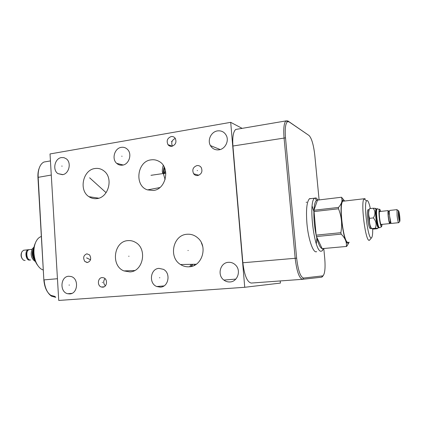 <?xml version="1.0" encoding="UTF-8"?>
<svg xmlns="http://www.w3.org/2000/svg" width="421" height="421" viewBox="0 0 421 421"><rect width="100%" height="100%" fill="white"/><g stroke="black" fill="none" stroke-linecap="round" stroke-linejoin="round"><path stroke-width="0.63" d="M39.274 167.99C38.2 170.663 37.758 173.789 37.943 177.373L43.852 279.923C44.489 287.233 46.794 292.353 50.767 295.284L54.862 296.416L55.746 297.347L51.42 296.158C47.21 293.063 44.768 287.632 44.094 279.876L57.445 278.728M46.931 161.522L43.979 162.022C42.332 162.79 40.974 164.253 39.921 166.416C38.543 169.363 37.958 172.936 38.169 177.136L43.852 279.923M242.133 128.363L230.703 122.343L50.025 153.944L58.74 300.447L244.738 287.285L280.418 283.086L280.223 280.944M230.703 122.343L244.738 287.285M302.452 279.318L251.284 283.059C247.201 282.238 244.396 275.476 242.859 262.767L232.924 146.019C232.334 137.172 233.266 131.652 235.713 129.452L237.549 129.142M322.728 276.26L321.602 277.186L302.552 279.312C299.215 278.402 296.758 271.387 295.174 258.262L284.054 137.846C283.349 128.731 283.959 123.095 285.896 120.927L287.806 120.906L309.061 135.52C311.672 138.283 313.582 144.84 314.792 155.196L319.102 199.917M323.791 248.553L324.723 258.21C325.486 267.609 324.938 273.476 323.081 275.823L303.583 278.06C300.452 277.181 298.136 270.55 296.647 258.162L285.512 137.851C284.828 128.963 285.449 123.595 287.375 121.743L289.017 121.832L309.061 135.52M316.681 251.621C313.403 253.768 308.377 239.849 306.951 223.783C305.904 210.037 306.746 201.685 309.477 198.717L311.082 198.533M310.04 198.654L309.735 198.554M94.972 168.516C98.377 168.026 101.445 168.895 104.176 171.126C113.602 178.272 108.46 197.654 96.946 198.586C94.051 198.954 91.389 198.323 88.952 196.686C78.569 190.329 82.926 169.81 94.972 168.516M122.516 165.143C120.295 165.448 118.343 164.848 116.664 163.337C111.476 158.949 114.58 148.16 121.28 147.345C123.695 146.987 125.784 147.687 127.542 149.455C132.368 154.065 129.031 164.448 122.516 165.143M219.009 149.818C215.247 150.234 212.384 148.823 210.421 145.582C207.179 140.14 211.168 131.752 217.436 130.905C221.509 130.431 224.509 132.041 226.435 135.736C229.166 141.256 225.014 149.087 219.009 149.818M229.992 281.944C227.75 282.081 225.714 281.454 223.877 280.07C216.968 275.229 220.136 262.646 228.361 262.325C231.129 262.141 233.544 263.067 235.602 265.104C241.37 270.54 237.618 281.749 229.992 281.944M160.359 287.148L156.733 286.527C148.513 283.459 150.339 268.672 158.98 268.372L163.411 269.335C171.026 273.034 168.626 286.996 160.359 287.148M69.754 293.921L67.707 293.737C59.503 292.079 60.377 276.518 68.676 276.244L71.207 276.539C79.122 278.634 77.864 293.79 69.754 293.921M171.915 146.282C170.316 146.492 169.005 145.961 167.995 144.682C166.258 140.846 167.321 138.135 171.173 136.557C172.842 136.325 174.189 136.904 175.21 138.277C176.815 142.109 175.715 144.777 171.915 146.282M102.761 287.175L101.366 287.011C96.998 285.843 97.661 277.723 102.129 277.592L103.687 277.807C107.95 279.112 107.16 287.085 102.761 287.175M153.249 190.471L147.545 189.892C134.099 185.929 137.072 161.211 151.002 159.88C153.754 159.459 156.365 159.927 158.822 161.28C170.663 167.042 166.179 189.587 153.249 190.471M197.759 175.536C196.07 175.72 194.697 175.131 193.644 173.762C191.897 169.821 193.002 167.09 196.965 165.574C198.738 165.374 200.159 166.016 201.217 167.505C202.801 171.436 201.648 174.115 197.759 175.536M189.361 266.777C186.203 267.019 183.272 266.272 180.556 264.541C168.342 257.394 172.947 235.092 186.835 234.276C191.034 233.902 194.76 235.186 198.012 238.133C208.063 246.711 202.08 266.356 189.361 266.777M129.936 271.913L123.927 270.913C110.618 265.851 113.717 241.412 127.763 240.633C130.531 240.359 133.141 240.959 135.599 242.438C147.55 248.895 143.182 271.55 129.936 271.913M86.9 253.816L89.605 254.921C91.546 258.615 90.831 261.141 87.452 262.504L84.821 261.457C82.805 257.778 83.495 255.231 86.9 253.816M62.471 174.678L57.993 173.652C52.22 170.095 54.719 158.354 61.429 157.575L63.96 157.665L66.255 158.785C71.77 162.574 69.039 174.015 62.471 174.678M172.468 146.15C170.931 142.656 171.873 140.072 175.289 138.393M105.355 285.833C103.319 283.538 103.192 281.123 104.982 278.597M165.121 179.614L163.337 173.557L162.98 173.468C163.148 172.942 161.217 173.015 163.237 165.379M164.206 167.026L163.69 168.837L163.337 173.557L164.179 173.778L165.564 170.931M201.417 242.77L202.759 246.606M191.687 266.372L192.681 264.299M43.289 270.098L41.063 268.998C36.964 265.814 34.596 260.536 33.959 253.158C33.748 248.537 34.48 244.575 36.169 241.28C37.474 238.849 39.095 237.286 41.037 236.591L41.353 236.486M37.537 265.162C35.222 262.036 33.901 258.094 33.564 253.326C33.38 249.385 33.98 245.959 35.364 243.054M34.385 258.478L34.338 258.483C32.859 255.61 32.622 252.674 33.622 249.664M34.606 259.241L34.338 258.483M33.669 249.216C32.433 252.8 32.764 256.215 34.675 259.468M33.791 248.301C31.843 252.558 32.238 256.573 34.969 260.341M35.154 260.831C31.922 256.773 31.496 252.426 33.875 247.785M35.396 261.425L34.396 260.894C31.012 257.773 30.301 253.774 32.27 248.89L34.006 247.09M29.865 249.564L29.049 249.653C25.413 250.553 26.581 260.315 30.286 260.015L30.665 259.978M33.901 258.073L34.375 258.62M28.018 258.61C26.234 256.384 26.002 253.995 27.312 251.442M28.118 258.747L28.065 259.21L28.554 259.236M28.023 250.342L27.618 250.874M29.012 249.664L28.16 249.748C24.523 250.648 25.686 260.404 29.396 260.104L30.028 259.999M24.355 250.163L23.529 250.253L21.866 251.853C20.713 255.126 21.203 257.863 23.334 260.067L25.144 260.536M21.582 252.537C20.724 254.71 20.929 256.773 22.187 258.726M316.324 243.806L316.85 238.118M313.898 211.558L312.129 206.106M309.351 198.817L314.666 198.175C308.014 201.396 314.324 252.695 321.176 251.221L322.286 250.769L323.544 248.574M318.165 200.028L316.06 197.928L314.666 198.175M346.32 246.464L322.165 248.648L346.32 246.464C346.936 242.238 345.22 238.123 341.163 234.123L340.863 232.692C342.389 224.446 341.599 216.478 338.495 208.779L338.521 207.437C341.005 204.569 342.152 201.964 341.973 199.612L341.573 197.302L344.367 200.696M341.163 234.123L316.46 236.539C318.292 244.001 320.192 248.037 322.165 248.648L316.46 236.539L316.145 235.134L340.863 232.692M338.495 208.779L313.892 211.558C313.724 219.204 314.476 227.066 316.145 235.134L313.95 210.237L338.521 207.437M317.497 200.107L316.613 200.259C315.176 201.206 314.292 204.527 313.95 210.237L317.497 200.107L341.42 197.249M349.172 242.186L347.972 243.212C343.431 244.085 338.4 203.748 342.652 200.464L343.678 200.154L344.578 200.959M346.62 246.49L349.167 242.201M343.899 201.117L342.904 201.233C338.663 203.632 343.447 243.091 347.883 242.307L348.178 242.28M365.217 198.88L364.833 198.586L363.949 198.938C360.597 202.443 365.439 241.091 369.128 240.333L369.933 239.723M370.354 208.569C369.296 203.801 368.27 201.112 367.286 200.491L366.512 200.822C363.591 204.027 367.907 238.518 371.148 237.933L371.469 237.87C372.348 237.149 372.764 234.213 372.706 229.05M368.307 209.679L367.928 209.721C367.301 210.768 367.212 213.742 367.659 218.657C368.496 225.393 369.428 228.714 370.454 228.624L371.206 228.55M367.928 209.721L369.049 209.6C368.428 210.642 368.343 213.621 368.796 218.536C369.612 225.146 370.527 228.482 371.538 228.545M369.38 209.063L369.517 208.663C368.338 211.984 368.37 215.199 369.622 218.315L373.369 217.92C376.158 221.162 376.806 224.603 375.3 228.245L377.863 228.371L377.037 228.703L373.364 229.066L371.575 228.614L375.3 228.245M369.517 208.663L373.227 208.248C375.411 211.21 375.458 214.436 373.369 217.92M375.516 208.805C376.058 208.558 375.837 208.39 374.853 208.316L373.227 208.248M369.622 218.315C369.059 221.893 369.712 225.33 371.575 228.614M376.385 208.984L375.964 209.132C375.469 210.358 375.437 213.247 375.869 217.804C376.642 224.13 377.495 227.424 378.426 227.693L377.863 228.371M378.847 227.65C377.942 226.814 377.148 223.514 376.458 217.741C376.006 212.905 376.064 209.979 376.627 208.958L376.037 209.021M377.153 208.711L376.8 208.742C376.227 209.784 376.174 212.773 376.632 217.71C377.437 224.267 378.311 227.624 379.263 227.793M380.626 211.416C380.105 209.537 379.679 208.858 379.332 209.384C378.884 210.516 378.868 213.215 379.274 217.494C379.995 223.414 380.784 226.498 381.626 226.735L382.105 224.367M380.216 211.463L379.689 210.9C379.221 211.484 379.163 213.71 379.526 217.583C380.184 222.835 380.858 225.272 381.542 224.909L381.694 224.409M390.13 222.946L389.946 223.572C389.362 223.619 388.788 221.33 388.22 216.71C387.894 213.336 387.899 211.3 388.241 210.589L388.962 211.689M388.572 211.731L388.183 213.957M388.188 214.068L388.378 216.778M389.909 222.441L389.793 222.562C389.009 221.557 388.478 218.731 388.204 214.1L389.425 213.821M398.561 222.698L391.351 223.43C390.777 223.472 390.204 221.183 389.635 216.562C389.309 213.184 389.314 211.142 389.651 210.437L389.862 210.411M398.792 222.614L398.687 222.741C398.15 222.43 397.624 220.109 397.103 215.773L396.998 209.753L397.535 210.142M398.408 215.715L398.313 210.705C398.745 210.347 399.213 212.226 399.724 216.336C400.024 219.394 400.024 221.12 399.713 221.509C399.276 221.246 398.84 219.315 398.408 215.715M398.64 215.826C398.961 218.446 399.266 219.688 399.55 219.546L399.503 216.231L398.629 212.458L398.64 215.826M398.724 216.557L398.976 216.268L398.655 216.01M398.976 216.268L398.692 216.299M62.087 166.095L61.813 166.137L62.087 166.095M62.134 166.153L61.771 166.074M122.058 156.275L121.737 156.186M159.817 277.739L159.517 277.755M69.397 285.059L69.033 285.08M171.689 141.467L171.4 141.361M102.613 282.37L102.271 282.391M152.276 175.183L151.97 175.104M150.965 175.315L165.869 173.147M197.496 170.594L197.223 170.51M188.234 250.495L187.955 250.49M129.01 256.242L128.689 256.242M87.352 258.157L87 258.157M86.573 257.868L90.52 259.783M89.626 177.799L106.092 192.681M306.151 202.301L306.83 202.222M399.071 216.031L398.666 216.073M37.943 177.373L51.278 175.041M289.017 121.832L287.806 120.906L286.512 121.127M285.512 137.851L232.924 146.019M322.539 276.065L321.602 277.186M303.583 278.06L302.552 279.312M296.647 258.162L242.859 262.767M162.98 173.468L163.69 168.837M164.179 173.778L164.416 167.463M35.227 261.025C31.728 256.863 31.286 252.379 33.912 247.58M377.4 208.705L377.016 208.716C376.448 209.758 376.395 212.747 376.858 217.689C377.695 224.456 378.59 227.803 379.537 227.719L381.626 226.735M192.234 264.309L191.129 266.509M50.767 295.284L51.42 296.158M50.441 160.922L43.979 162.022M235.713 129.452L285.896 120.927M287.375 121.743L286.059 120.801M323.081 275.823L322.181 276.929M88.952 196.686L98.73 198.196M57.993 173.652L62.85 174.604M116.664 163.337L123.185 165.006M210.421 145.582L220.199 149.544M223.877 280.07L235.823 279.102M156.733 286.527L163.99 285.917M67.707 293.737L71.865 293.39M167.995 144.682L172.289 146.203M101.366 287.011L104.092 286.806M147.545 189.892L159.806 187.577M193.644 173.762L198.817 175.247M180.556 264.541L196.275 264.23M201.48 243.259L202.069 244.285M123.927 270.913L134.625 270.545M84.821 261.457L87.042 262.515M41.353 236.555L41.037 236.591M29.049 249.653L32.017 249.327M28.175 259.299L29.607 259.899M28.639 249.837L27.665 250.379M23.529 250.253L28.16 249.748M316.613 200.259L314.887 198.028M342.652 200.464L341.973 199.612M323.196 248.606L322.286 250.769M348.483 243.091L347.572 245.159M371.469 237.87L369.491 240.259M366.512 200.822L363.949 198.938M342.904 201.233L364.097 198.749M375.964 209.132L374.853 208.316M376.8 208.742L379.332 209.384M380.968 224.482L381.542 224.909M389.735 223.593L380.894 224.488M388.241 210.589L379.416 211.547M389.414 211.642L388.399 211.752M390.135 221.841C390.135 223.309 390.42 223.746 390.998 223.156L389.672 216.557M397.056 209.632L389.651 210.437M398.313 210.705L396.998 209.753M399.713 221.509L398.687 222.741M194.539 264.267L193.997 265.54M191.134 264.33L189.745 266.74"/></g></svg>

